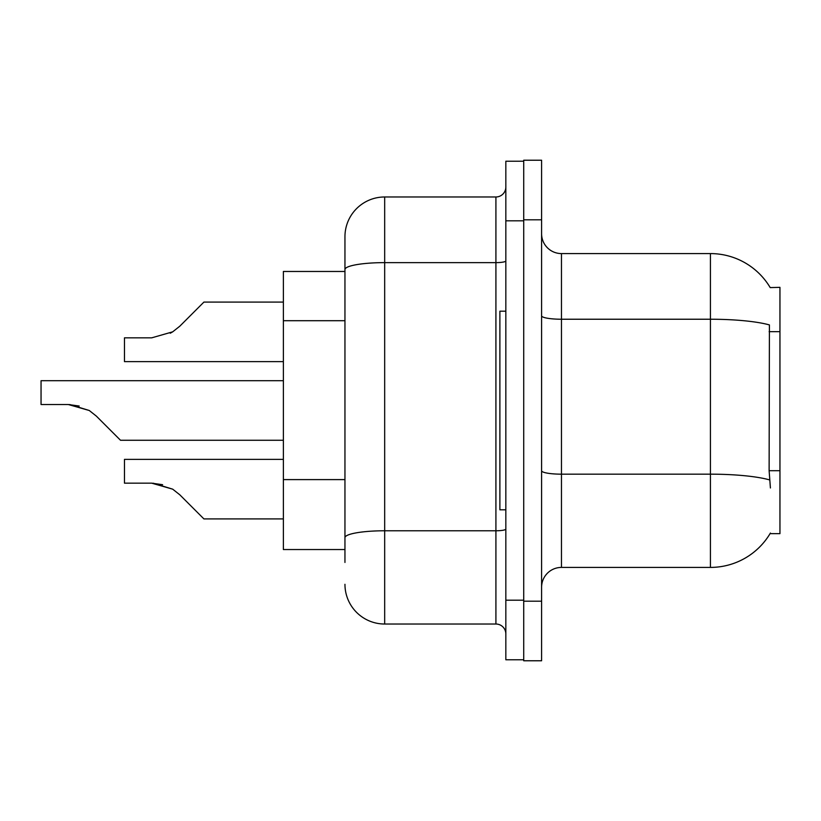 <?xml version="1.0" encoding="UTF-8"?>
<svg xmlns="http://www.w3.org/2000/svg" width="821" height="821" viewBox="0 0 821 821"><rect width="100%" height="100%" fill="white"/><g stroke="black" fill="none" stroke-linecap="round" stroke-linejoin="round"><path stroke-width="1.23" d="M770.201 287.596A69.518 69.518 0 0 0 710.432 253.586A69.518 69.518 0 0 1 770.201 287.596L779.95 287.35L779.95 533.65L770.047 533.65L770.406 533.055A69.518 69.518 0 0 1 710.432 567.414A69.518 69.518 0 0 0 770.047 533.65M344.953 271.464L283.378 271.464L283.378 549.536L344.953 549.536M541.593 587.282A19.858 19.858 0 0 1 561.461 567.414L710.432 567.414L710.432 253.586A69.518 69.518 0 0 1 770.047 287.35A69.518 69.518 0 0 0 710.432 253.586L561.461 253.586A19.858 19.858 0 0 1 541.593 233.718A19.858 19.858 0 0 0 561.461 253.586L561.461 567.414M523.716 601.188L523.716 660.772L541.593 660.772L541.593 601.188L523.716 601.188M541.593 219.812L541.593 160.228L523.716 160.228L523.716 219.812L541.593 219.812L541.593 601.188M770.406 487.961L769.123 470.71L769.41 324.921A69.518 12.069 180 0 0 710.432 319.236L561.461 319.236A19.858 3.448 -0 0 1 541.593 315.787M344.953 562.447L344.953 236.705A39.726 39.726 0 0 1 384.68 196.978L495.915 196.978A9.934 9.934 0 0 0 505.839 187.044M505.839 600.192L505.839 659.776L523.716 659.776L523.716 161.224L505.839 161.224L505.839 600.192L523.716 600.192M384.68 196.978L384.68 624.022L495.915 624.022L495.915 196.978M344.953 544.58L344.953 537.673A39.726 6.896 180 0 1 384.68 530.777L495.915 530.777A9.934 1.724 0 0 0 505.839 529.052M505.839 260.904A9.934 1.724 0 0 1 495.915 262.628L384.68 262.628A39.726 6.896 180 0 0 344.953 269.524L344.953 236.705M505.839 633.956A9.934 9.934 0 0 0 495.915 624.022M384.68 624.022A39.726 39.726 0 0 1 344.953 584.295M283.378 459.36L124.474 459.36L124.474 483.169L151.721 483.169L172.687 489.162L179.809 494.806L203.926 518.923L283.378 518.923M162.62 484.698L151.721 483.169L124.474 483.169L151.721 483.169M172.687 489.162L153.209 483.2L172.687 489.162L153.209 483.2L172.687 489.162L153.209 483.2L172.687 489.162L153.209 483.2L172.687 489.162L153.209 483.2L172.687 489.162L153.209 483.2L172.687 489.162L153.209 483.2L172.687 489.162L179.809 494.806M283.378 380.708L41.05 380.708L41.05 404.517L68.297 404.517L89.263 410.5L96.385 416.144L120.502 440.261L283.378 440.261M79.196 406.036L68.297 404.517L41.05 404.517L68.297 404.517M89.263 410.5L69.785 404.537L89.263 410.5L69.785 404.537L89.263 410.5L69.785 404.537L89.263 410.5L69.785 404.537L89.263 410.5L69.785 404.537L89.263 410.5L69.785 404.537L89.263 410.5L69.785 404.537L89.263 410.5L96.385 416.144M170.255 333.234L172.687 331.838L151.721 337.831L124.474 337.831L124.474 361.64L283.378 361.64M179.809 326.194L172.687 331.838L179.809 326.194L172.687 331.838L179.809 326.194L172.687 331.838L179.809 326.194L172.687 331.838L179.809 326.194L172.687 331.838L179.809 326.194L172.687 331.838L179.809 326.194L172.687 331.838L179.809 326.194L172.687 331.838L179.809 326.194L172.687 331.838L179.809 326.194L172.687 331.838L179.809 326.194L172.687 331.838L179.809 326.194L172.687 331.838L179.809 326.194L172.687 331.838L179.809 326.194L172.687 331.838L179.809 326.194L203.926 302.077L283.378 302.077L203.926 302.077M505.839 311.19L499.886 311.19L499.886 509.81L505.839 509.81M779.95 470.71L769.123 470.71M779.95 331.663L769.123 331.663M344.953 320.703L283.378 320.703M344.953 479.608L283.378 479.608M769.626 479.905A69.518 12.069 180 0 0 710.432 474.169L561.461 474.169A19.858 3.448 0 0 1 541.593 470.72M505.839 220.808L523.716 220.808"/></g></svg>
